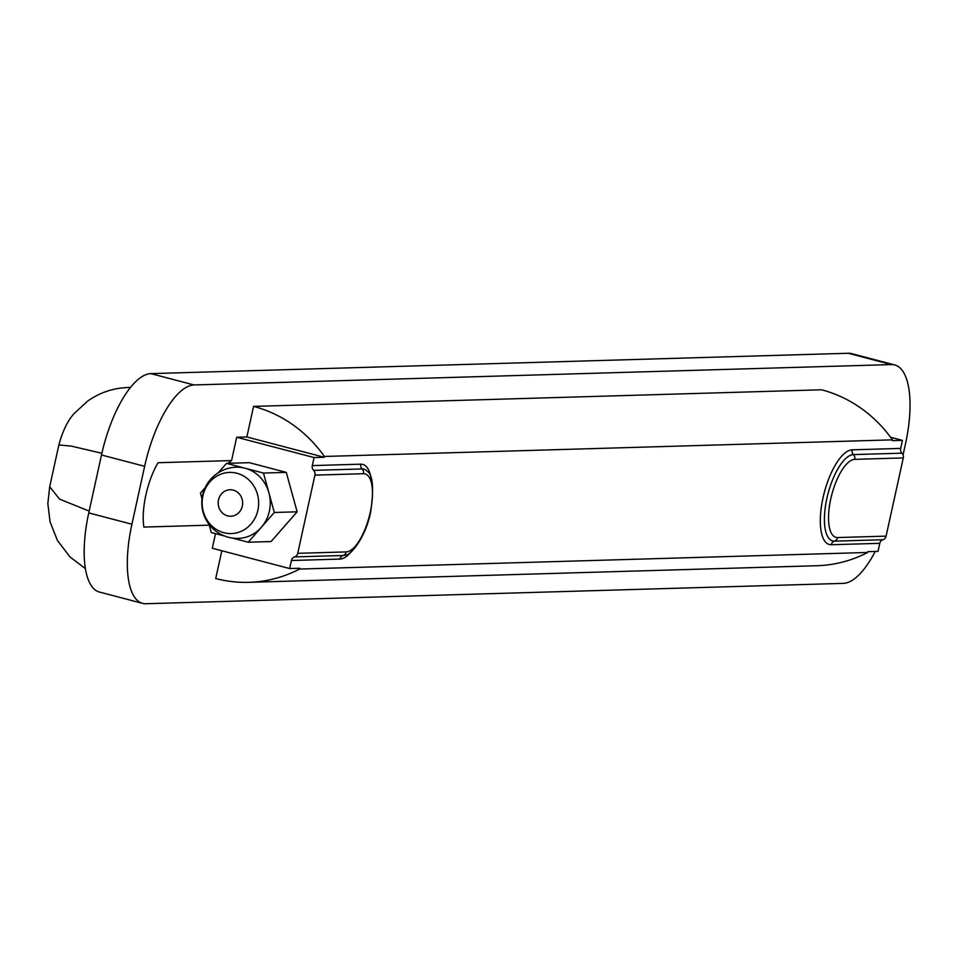 <?xml version="1.0" encoding="UTF-8"?>
<svg xmlns="http://www.w3.org/2000/svg" width="957" height="957" viewBox="0 0 957 957"><rect width="100%" height="100%" fill="white"/><g stroke="black" fill="none" stroke-linecap="round" stroke-linejoin="round"><path stroke-width="1.44" d="M886.086 536.135L903.288 457.936L854.78 459.348A40.242 14.881 104.7 0 0 830.772 498.908A40.242 14.881 104.7 0 0 837.59 537.547L886.086 536.135A4.964 4.594 88.3 0 1 882.94 539.724A4.964 4.594 -91.7 0 0 879.782 543.325L831.286 544.736A48.843 18.063 -75.3 0 1 823.02 497.831A48.843 18.063 -75.3 0 1 852.161 449.826L900.657 448.402A4.964 4.594 -91.7 0 0 901.973 453.175A4.964 4.594 88.3 0 1 903.288 457.936M351.805 551.124A48.843 18.063 -75.3 0 1 339.938 559.091L291.43 560.503L289.66 568.554L299.804 568.255L299.625 569.056L867.7 552.464L867.879 551.663L878.024 551.364L879.782 543.325M890.572 437.253L902.427 440.364L900.657 448.402M892.462 439.849A136.301 125.905 -91.7 0 0 821.632 389.798L253.569 406.39L246.846 436.954L236.702 437.253L314.063 457.554L324.208 457.255L324.387 456.453L892.462 439.849L892.283 440.663L902.427 440.364M314.063 457.554L312.305 465.592L360.801 464.181A48.843 18.063 -75.3 0 1 371.017 477.938M291.43 560.503A4.964 4.594 88.3 0 1 294.577 556.914A4.964 4.594 -91.7 0 0 297.735 553.325L314.925 475.127A4.964 4.594 -91.7 0 0 313.609 470.354A4.964 4.594 88.3 0 1 312.305 465.592M236.702 437.253L231.57 460.58A48.006 44.345 -91.7 0 0 228.053 463.308M215.504 533.635L212.298 548.253L289.66 568.554M232.12 537.99L248.246 542.224L271.07 541.554L297.149 511.816L286.275 472.375L249.346 462.686L226.522 463.355L218.28 472.758M221.821 550.754L215.72 578.53A136.301 125.905 88.3 0 0 248.82 582.323A136.301 125.905 88.3 0 0 299.625 569.056M231.57 460.58L158.025 462.721A48.006 17.752 -75.3 0 0 143.873 527.08L209.284 525.166M875.248 551.447A82.781 30.612 -75.3 0 1 843.32 583.375L145.919 603.735A82.781 30.612 -75.3 0 1 142.605 603.377A82.781 30.612 -75.3 0 1 131.91 524.233L144.639 466.31A82.781 30.612 -75.3 0 1 194.02 384.953L891.434 364.581A82.781 30.612 -75.3 0 1 894.747 364.952A82.781 30.612 -75.3 0 1 905.442 444.096L903.061 454.91M142.605 603.377L99.456 592.048A82.781 30.612 -75.3 0 1 88.762 512.904L101.49 454.994A82.781 30.612 -75.3 0 1 150.871 373.625L848.285 353.265A82.781 30.612 -75.3 0 1 851.598 353.623L894.747 364.952M89.157 511.086L59.573 499.147L49.692 486.682L58.867 444.945L71.237 446.106L101.873 453.259M58.867 444.945C62.755 430.59 68.019 419.956 74.658 413.041L87.566 401.15C99.743 392.549 113.297 388.004 128.214 387.501L130.463 387.477M248.82 582.323L816.883 565.731A136.301 125.905 -91.7 0 0 867.7 552.464M253.569 406.39A136.301 125.905 88.3 0 1 324.387 456.453M246.846 436.954L324.208 457.255M248.246 542.224L274.324 512.473L297.149 511.816M274.324 512.473L268.893 492.759A35.588 32.873 88.3 0 1 269.372 511.182A35.588 32.873 88.3 0 1 261.285 527.355A35.588 32.873 88.3 0 1 238.425 538.372A35.588 35.588 0 0 1 202.621 495.14A35.588 35.588 0 0 1 236.343 467.207A35.588 32.873 88.3 0 1 244.992 468.2A35.588 32.873 88.3 0 1 268.893 492.759L263.45 473.045L286.275 472.375M257.888 510.201A30.588 28.243 88.3 0 1 223.878 532.714A30.588 28.243 88.3 0 1 202.92 495.786A30.588 28.243 88.3 0 1 236.941 473.272A30.588 28.243 88.3 0 1 257.888 510.201M209.045 524.328L211.306 532.535L224.68 536.04M205.109 487.771L200.444 493.094L202.011 498.788M263.45 473.045L226.522 463.355M218.507 499.865A13.242 12.238 -91.7 0 0 230.793 516.23A13.242 12.238 -91.7 0 0 242.312 506.109A13.242 12.238 -91.7 0 0 230.015 489.757A13.242 12.238 -91.7 0 0 218.507 499.865M831.286 544.736A4.964 4.594 88.3 0 1 834.432 541.148A44.536 16.472 -75.3 0 1 826.896 498.37A44.536 16.472 -75.3 0 1 853.465 454.587A4.964 4.594 88.3 0 1 854.78 459.348M297.735 553.325L346.231 551.902A40.242 14.881 104.7 0 0 370.239 512.354A40.242 14.881 104.7 0 0 363.433 473.703A4.964 4.594 -91.7 0 0 362.117 468.942A44.536 16.472 -75.3 0 1 367.261 471.251C372.943 474.947 374.067 488.608 370.622 512.246C365.442 538.049 350.118 556.149 345.262 555.108A44.536 16.472 -75.3 0 1 343.085 555.503A4.964 4.594 -91.7 0 0 339.938 559.091M88.762 512.904L131.91 524.233M101.49 454.994L144.639 466.31M150.871 373.625L194.02 384.953M848.285 353.265L891.434 364.581M363.433 473.703L314.925 475.127M346.231 551.902A4.964 4.594 88.3 0 1 343.085 555.503L294.577 556.914M313.609 470.354L362.117 468.942A4.964 4.594 88.3 0 1 360.801 464.181M882.94 539.724L834.432 541.148A4.964 4.594 -91.7 0 0 837.59 537.547M852.161 449.826A4.964 4.594 -91.7 0 0 853.465 454.587L901.973 453.175M85.376 568.59L70.005 556.95L57.42 540.466L50.063 521.84L47.85 503.609L49.692 486.682M128.214 387.501L130.499 387.429"/></g></svg>

